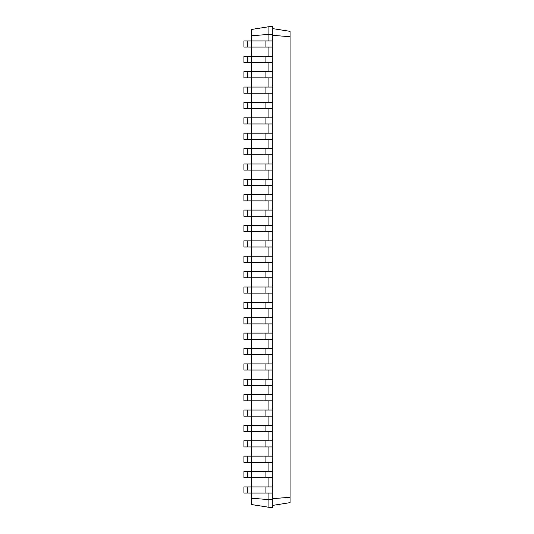 <?xml version="1.0" encoding="UTF-8"?>
<svg xmlns="http://www.w3.org/2000/svg" width="534" height="534" viewBox="0 0 534 534"><rect width="100%" height="100%" fill="white"/><g stroke="black" fill="none" stroke-linecap="round" stroke-linejoin="round"><path stroke-width="0.8" d="M247.776 493.076L247.776 486.921L243.931 486.921L243.931 493.076L272.767 493.076L272.767 26.7L268.922 26.7L251.621 29.443L251.621 35.758L268.922 34.39L268.922 26.7M247.776 486.921L272.767 486.921M251.621 498.242L268.922 499.61L268.922 507.3L251.621 504.557L251.621 477.696L272.767 477.696M265.078 477.696L265.078 471.542L251.621 471.542L251.621 477.696L243.931 477.696L243.931 471.542L251.621 471.542L251.621 462.317L272.767 462.317M265.078 462.317L265.078 456.163L251.621 456.163L251.621 462.317L243.931 462.317L243.931 456.163L251.621 456.163L251.621 446.938L272.767 446.938M265.078 446.938L265.078 440.784L251.621 440.784L251.621 446.938L243.931 446.938L243.931 440.784L251.621 440.784L251.621 431.559L272.767 431.559M265.078 431.559L265.078 425.404L251.621 425.404L251.621 431.559L243.931 431.559L243.931 425.404L251.621 425.404L251.621 416.18L272.767 416.18M265.078 416.18L265.078 410.025L251.621 410.025L251.621 416.18L243.931 416.18L243.931 410.025L251.621 410.025L251.621 400.8L272.767 400.8M265.078 400.8L265.078 394.646L251.621 394.646L251.621 400.8L243.931 400.8L243.931 394.646L251.621 394.646L251.621 385.421L272.767 385.421M265.078 385.421L265.078 379.267L251.621 379.267L251.621 385.421L243.931 385.421L243.931 379.267L251.621 379.267L251.621 370.042L272.767 370.042M265.078 370.042L265.078 363.888L251.621 363.888L251.621 370.042L243.931 370.042L243.931 363.888L251.621 363.888L251.621 354.663L272.767 354.663M265.078 354.663L265.078 348.508L251.621 348.508L251.621 354.663L243.931 354.663L243.931 348.508L251.621 348.508L251.621 339.284L272.767 339.284M265.078 339.284L265.078 333.129L251.621 333.129L251.621 339.284L243.931 339.284L243.931 333.129L251.621 333.129L251.621 323.904L272.767 323.904M265.078 323.904L265.078 317.75L251.621 317.75L251.621 323.904L243.931 323.904L243.931 317.75L251.621 317.75L251.621 308.525L272.767 308.525M265.078 308.525L265.078 302.371L251.621 302.371L251.621 308.525L243.931 308.525L243.931 302.371L251.621 302.371L251.621 293.146L272.767 293.146M265.078 293.146L265.078 286.992L251.621 286.992L251.621 293.146L243.931 293.146L243.931 286.992L251.621 286.992L251.621 277.767L272.767 277.767M265.078 277.767L265.078 271.612L251.621 271.612L251.621 277.767L243.931 277.767L243.931 271.612L251.621 271.612L251.621 262.388L272.767 262.388M265.078 262.388L265.078 256.233L251.621 256.233L251.621 262.388L243.931 262.388L243.931 256.233L251.621 256.233L251.621 247.008L272.767 247.008M265.078 247.008L265.078 240.854L251.621 240.854L251.621 247.008L243.931 247.008L243.931 240.854L251.621 240.854L251.621 231.629L272.767 231.629M265.078 231.629L265.078 225.475L251.621 225.475L251.621 231.629L243.931 231.629L243.931 225.475L251.621 225.475L251.621 216.25L272.767 216.25M265.078 216.25L265.078 210.096L251.621 210.096L251.621 216.25L243.931 216.25L243.931 210.096L251.621 210.096L251.621 200.871L272.767 200.871M265.078 200.871L265.078 194.716L251.621 194.716L251.621 200.871L243.931 200.871L243.931 194.716L251.621 194.716L251.621 185.492L272.767 185.492M265.078 185.492L265.078 179.337L251.621 179.337L251.621 185.492L243.931 185.492L243.931 179.337L251.621 179.337L251.621 170.112L272.767 170.112M265.078 170.112L265.078 163.958L251.621 163.958L251.621 170.112L243.931 170.112L243.931 163.958L251.621 163.958L251.621 154.733L272.767 154.733M265.078 154.733L265.078 148.579L251.621 148.579L251.621 154.733L243.931 154.733L243.931 148.579L251.621 148.579L251.621 139.354L272.767 139.354M265.078 139.354L265.078 133.2L251.621 133.2L251.621 139.354L243.931 139.354L243.931 133.2L251.621 133.2L251.621 123.975L272.767 123.975M265.078 123.975L265.078 117.82L251.621 117.82L251.621 123.975L243.931 123.975L243.931 117.82L251.621 117.82L251.621 108.596L272.767 108.596M265.078 108.596L265.078 102.441L251.621 102.441L251.621 108.596L243.931 108.596L243.931 102.441L251.621 102.441L251.621 93.216L272.767 93.216M265.078 93.216L265.078 87.062L251.621 87.062L251.621 93.216L243.931 93.216L243.931 87.062L251.621 87.062L251.621 77.837L272.767 77.837M265.078 77.837L265.078 71.683L251.621 71.683L251.621 77.837L243.931 77.837L243.931 71.683L251.621 71.683L251.621 62.458L272.767 62.458M265.078 62.458L265.078 56.304L251.621 56.304L251.621 62.458L243.931 62.458L243.931 56.304L251.621 56.304L251.621 47.079L272.767 47.079M265.078 47.079L265.078 40.924L251.621 40.924L251.621 47.079L243.931 47.079L243.931 40.924L251.621 40.924L251.621 35.758M268.922 40.924L268.922 34.39L272.767 34.39M268.922 56.304L268.922 47.079M268.922 71.683L268.922 62.458M268.922 87.062L268.922 77.837M268.922 102.441L268.922 93.216M268.922 117.82L268.922 108.596M268.922 133.2L268.922 123.975M268.922 148.579L268.922 139.354M268.922 163.958L268.922 154.733M268.922 179.337L268.922 170.112M268.922 194.716L268.922 185.492M268.922 210.096L268.922 200.871M268.922 225.475L268.922 216.25M268.922 240.854L268.922 231.629M268.922 256.233L268.922 247.008M268.922 271.612L268.922 262.388M268.922 286.992L268.922 277.767M268.922 302.371L268.922 293.146M268.922 317.75L268.922 308.525M268.922 333.129L268.922 323.904M268.922 348.508L268.922 339.284M268.922 363.888L268.922 354.663M268.922 379.267L268.922 370.042M268.922 394.646L268.922 385.421M268.922 410.025L268.922 400.8M268.922 425.404L268.922 416.18M268.922 440.784L268.922 431.559M268.922 456.163L268.922 446.938M268.922 471.542L268.922 462.317M268.922 486.921L268.922 477.696M268.922 507.3L272.767 507.3L272.767 499.61L268.922 499.61L268.922 493.076M272.767 499.61L272.767 493.076M272.767 35.351L290.069 36.719L290.069 31.366L272.767 28.622M272.767 498.649L290.069 497.281L290.069 36.719M265.078 471.542L272.767 471.542M265.078 456.163L272.767 456.163M265.078 440.784L272.767 440.784M265.078 425.404L272.767 425.404M265.078 410.025L272.767 410.025M265.078 394.646L272.767 394.646M265.078 379.267L272.767 379.267M265.078 363.888L272.767 363.888M265.078 348.508L272.767 348.508M265.078 333.129L272.767 333.129M265.078 317.75L272.767 317.75M265.078 302.371L272.767 302.371M265.078 286.992L272.767 286.992M265.078 271.612L272.767 271.612M265.078 256.233L272.767 256.233M265.078 240.854L272.767 240.854M265.078 225.475L272.767 225.475M265.078 210.096L272.767 210.096M265.078 194.716L272.767 194.716M265.078 179.337L272.767 179.337M265.078 163.958L272.767 163.958M265.078 148.579L272.767 148.579M265.078 133.2L272.767 133.2M265.078 117.82L272.767 117.82M265.078 102.441L272.767 102.441M265.078 87.062L272.767 87.062M265.078 71.683L272.767 71.683M265.078 56.304L272.767 56.304M265.078 40.924L272.767 40.924M272.767 505.378L290.069 502.634L290.069 497.281M247.776 477.696L247.776 471.542M247.776 462.317L247.776 456.163M247.776 446.938L247.776 440.784M247.776 431.559L247.776 425.404M247.776 416.18L247.776 410.025M247.776 400.8L247.776 394.646M247.776 385.421L247.776 379.267M247.776 370.042L247.776 363.888M247.776 354.663L247.776 348.508M247.776 339.284L247.776 333.129M247.776 323.904L247.776 317.75M247.776 308.525L247.776 302.371M247.776 293.146L247.776 286.992M247.776 277.767L247.776 271.612M247.776 262.388L247.776 256.233M247.776 247.008L247.776 240.854M247.776 231.629L247.776 225.475M247.776 216.25L247.776 210.096M247.776 200.871L247.776 194.716M247.776 185.492L247.776 179.337M247.776 170.112L247.776 163.958M247.776 154.733L247.776 148.579M247.776 139.354L247.776 133.2M247.776 123.975L247.776 117.82M247.776 108.596L247.776 102.441M247.776 93.216L247.776 87.062M247.776 77.837L247.776 71.683M247.776 62.458L247.776 56.304M247.776 47.079L247.776 40.924M265.078 493.076L265.078 486.921"/></g></svg>
